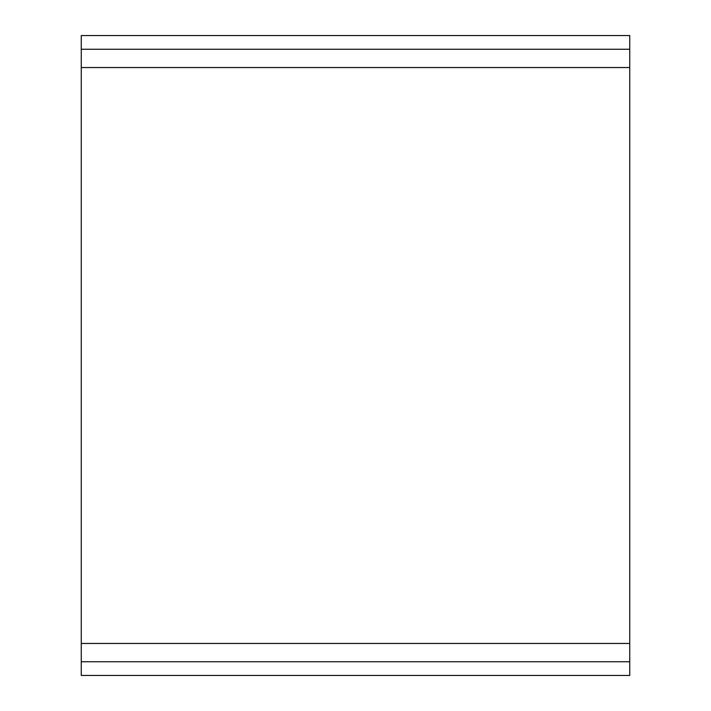 <?xml version="1.0" encoding="UTF-8"?>
<svg xmlns="http://www.w3.org/2000/svg" width="711" height="711" viewBox="0 0 711 711"><rect width="100%" height="100%" fill="white"/><g stroke="black" fill="none" stroke-linecap="round" stroke-linejoin="round"><path stroke-width="1.07" d="M629.742 49.263L629.742 661.737L81.258 661.737L81.258 35.55L629.742 35.55L629.742 49.263L81.258 49.263M81.258 661.737L81.258 675.45L629.742 675.45L629.742 661.737M629.742 67.545L81.258 67.545M629.742 643.455L81.258 643.455"/></g></svg>
